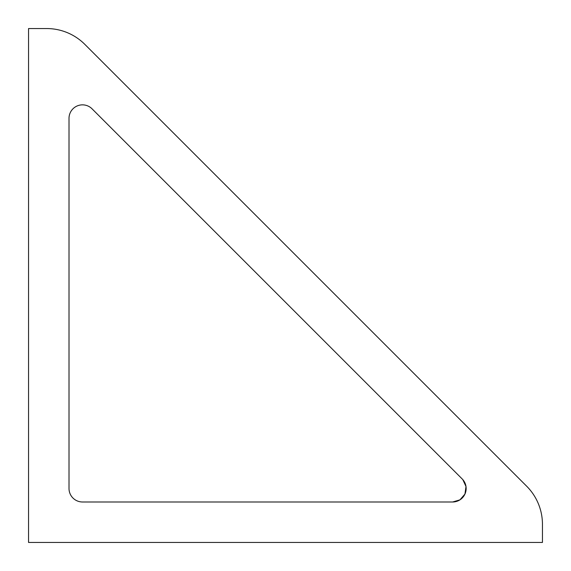 <?xml version="1.0" encoding="UTF-8"?>
<svg xmlns="http://www.w3.org/2000/svg" width="571" height="571" viewBox="0 0 571 571"><rect width="100%" height="100%" fill="white"/><g stroke="black" fill="none" stroke-linecap="round" stroke-linejoin="round"><path stroke-width="0.86" d="M84.815 44.352A53.952 53.952 0 0 0 46.665 28.55L28.55 28.55L28.55 542.45L542.45 542.45L542.45 524.335A53.952 53.952 0 0 0 526.648 486.185L84.815 44.352M69.012 118.34A13.49 13.49 0 0 1 92.038 108.804L462.196 478.962A13.49 13.49 0 0 1 452.66 501.988L82.502 501.988A13.49 13.49 0 0 1 69.012 488.498L69.012 118.34M466.15 488.498A13.49 13.49 0 0 1 452.66 501.988L459.94 499.853L464.944 494.079L466 486.506L462.81 479.619"/></g></svg>

